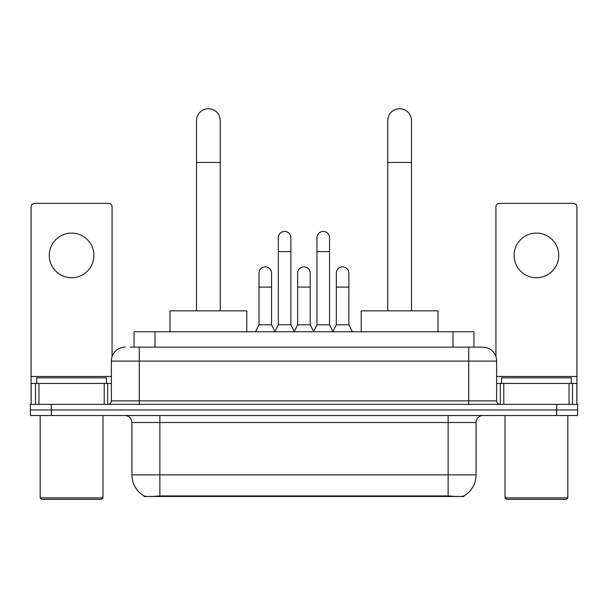 <?xml version="1.0" encoding="UTF-8"?>
<svg xmlns="http://www.w3.org/2000/svg" width="608" height="608" viewBox="0 0 608 608"><rect width="100%" height="100%" fill="white"/><g stroke="black" fill="none" stroke-linecap="round" stroke-linejoin="round"><path stroke-width="0.91" d="M134.056 347.138L134.056 331.778L473.944 331.778L473.944 347.138M463.836 496.006L463.836 496.5L144.164 496.5L144.164 496.006M131.951 474.863L159.874 474.863L159.874 422.514L131.951 422.514L131.951 474.863A24.426 24.426 0 0 0 144.028 495.93C145.836 496.637 151.118 496.637 159.874 495.93L448.126 495.93C456.874 496.637 462.156 496.637 463.972 495.93A24.426 24.426 0 0 0 476.049 474.863L476.049 422.514A6.977 6.977 0 0 1 483.026 415.538M51.338 404.366L577.6 404.366L577.6 409.952L30.4 409.952L30.4 415.538L51.338 415.538L51.338 409.952L30.4 409.952L30.4 404.366L51.338 404.366L51.338 409.952L577.6 409.952L577.6 415.538L51.338 415.538M130.53 347.138L477.789 347.138M130.211 347.138L139.285 347.138L139.285 361.091L111.363 361.091L111.363 400.877A3.488 3.488 0 0 1 107.874 404.366M125.324 347.138A13.961 13.961 0 0 0 111.363 361.091M482.676 347.138A13.961 13.961 0 0 1 496.637 361.091L468.715 361.091L468.715 347.138L482.463 347.138M496.637 361.091L496.637 400.877C496.842 402.998 498.005 404.16 500.126 404.366M577.6 404.366L577.6 409.952M71.577 233.084A22.336 22.336 0 0 0 49.248 255.421A22.336 22.336 0 0 0 71.577 277.757A22.336 22.336 0 0 0 93.913 255.421A22.336 22.336 0 0 0 71.577 233.084M104.211 404.366L104.211 383.428L38.95 383.428L38.95 404.366M112.062 356.736L112.062 206.842A3.488 3.488 0 0 0 108.574 203.353L34.588 203.353A3.488 3.488 0 0 0 31.099 206.842L31.099 383.428L38.95 383.428M104.211 383.428L111.363 383.428M31.099 404.366L31.099 383.428M101.589 499.29L41.564 499.29L40.174 497.891L102.988 497.891L101.589 499.29M40.174 415.538L40.174 497.891M102.988 415.538L102.988 497.891M106.476 383.428L106.476 377.842L36.685 377.842L36.685 383.428M196.513 310.84L196.513 120.574A11.864 11.864 0 0 1 208.377 108.71A11.864 11.864 0 0 1 220.248 120.574A11.864 11.864 0 0 0 208.377 108.71M220.248 310.84L220.248 120.574M246.764 331.778L246.764 310.84L169.989 310.84L169.989 331.778M387.752 310.84L387.752 120.574A11.864 11.864 0 0 1 399.623 108.71A11.864 11.864 0 0 1 411.487 120.574A11.864 11.864 0 0 0 399.623 108.71M411.487 310.84L411.487 120.574M438.011 331.778L438.011 310.84L361.236 310.84L361.236 331.778M274.824 331.778L278.312 324.801L290.875 324.801L294.371 331.778M290.875 324.801L290.875 237.698A6.285 6.285 0 0 0 284.597 231.412A6.285 6.285 0 0 1 284.992 231.428M278.312 324.801L278.312 251.651L290.875 251.651M278.312 251.651L278.312 237.698A6.285 6.285 0 0 1 284.597 231.412M313.492 331.778L316.981 324.801L329.544 324.801L333.032 331.778M329.544 324.801L329.544 237.698A6.285 6.285 0 0 0 323.266 231.412A6.285 6.285 0 0 1 323.661 231.428M316.981 324.801L316.981 251.651L329.544 251.651M316.981 251.651L316.981 237.698A6.285 6.285 0 0 1 323.266 231.412M255.489 331.778L258.985 324.801L271.548 324.801L274.93 331.573M271.548 324.801L271.548 273.152A6.285 6.285 0 0 0 265.658 266.882A6.285 6.285 0 0 1 271.548 273.152M258.985 324.801L258.985 287.113L271.548 287.113M258.985 287.113L258.985 273.152A6.285 6.285 0 0 1 265.658 266.882M294.264 331.573L297.646 324.801L310.209 324.801L313.599 331.573M310.209 324.801L310.209 273.152A6.285 6.285 0 0 0 304.327 266.882A6.285 6.285 0 0 1 310.209 273.152M297.646 324.801L297.646 287.113L310.209 287.113M297.646 287.113L297.646 273.152A6.285 6.285 0 0 1 304.327 266.882M332.933 331.573L336.315 324.801L348.878 324.801L352.366 331.778M348.878 324.801L348.878 273.152A6.285 6.285 0 0 0 342.988 266.882A6.285 6.285 0 0 1 348.878 273.152M336.315 324.801L336.315 287.113L348.878 287.113M336.315 287.113L336.315 273.152A6.285 6.285 0 0 1 342.988 266.882M536.423 233.084A22.336 22.336 0 0 0 514.087 255.421A22.336 22.336 0 0 0 536.423 277.757A22.336 22.336 0 0 0 558.752 255.421A22.336 22.336 0 0 0 536.423 233.084M569.05 404.366L569.05 383.428L503.789 383.428L503.789 404.366M576.901 404.366L576.901 383.428L576.901 404.366M569.05 383.428L576.901 383.428L576.901 206.842A3.488 3.488 0 0 0 573.412 203.353L499.426 203.353A3.488 3.488 0 0 0 495.938 206.842L495.938 356.736M496.637 383.428L503.789 383.428M566.436 499.29L506.411 499.29L505.012 497.891L567.826 497.891L566.436 499.29M505.012 415.538L505.012 497.891M567.826 415.538L567.826 497.891M571.315 383.428L571.315 377.842L501.524 377.842L501.524 383.428M444.988 496.5L444.988 495.809M163.012 496.5L163.012 495.809M154.994 347.138L154.994 331.778M453.006 347.138L453.006 331.778M448.126 415.538L448.126 422.514L159.874 422.514L159.874 415.538M476.049 422.514L448.126 422.514L448.126 474.863L476.049 474.863M448.126 495.93L448.126 474.863L159.874 474.863L159.874 495.93M556.662 415.538L556.662 404.366M139.285 404.366L139.285 400.877L496.637 400.877M111.363 400.877L139.285 400.877L139.285 361.091L468.715 361.091L468.715 404.366M111.363 376.451L31.099 376.451M107.646 383.428L107.646 404.366M31.152 383.428L31.152 404.366M35.515 404.366L35.515 383.428M196.513 162.458L220.248 162.458M387.752 162.458L411.487 162.458M576.901 376.451L496.637 376.451M576.848 404.366L576.848 383.428M572.485 383.428L572.485 404.366M500.354 404.366L500.354 383.428M131.951 422.514C131.541 418.274 129.215 415.948 124.974 415.538"/></g></svg>
